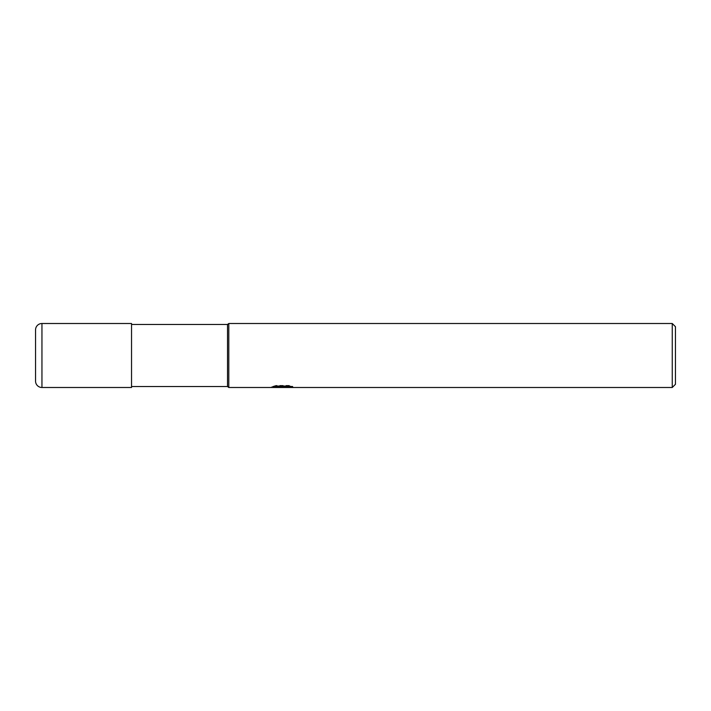 <?xml version="1.0" encoding="UTF-8"?>
<svg xmlns="http://www.w3.org/2000/svg" width="711" height="711" viewBox="0 0 711 711"><rect width="100%" height="100%" fill="white"/><g stroke="black" fill="none" stroke-linecap="round" stroke-linejoin="round"><path stroke-width="0.53" stroke-dasharray="3.56 2.67" d="M131.535 386.535L131.535 324.465L131.535 386.535M278.401 387.184L275.921 386.046L275.921 385.38L280.614 386.855L290.532 385.975L290.532 386.597L285.395 386.837M290.532 386.597L290.532 387.246L290.532 386.633L285.395 386.988M285.484 387.495L290.532 387.246M289.99 386.233L292.79 386.34L289.128 385.38L276.508 385.38L276.508 386.046M289.128 385.38L289.128 386.046M292.79 386.34L292.79 386.988M280.685 387.495L271.238 387.495L271.238 386.855L280.614 386.855M290.532 385.975L290.532 386.633M285.546 387.495L282.107 387.495M276.508 385.38L273.175 386.233L275.655 386.233M283.405 386.233L271.238 386.855M272.126 386.562L276.348 385.282M273.175 386.233L273.175 386.891M271.46 386.784L271.46 387.433M276.348 385.957L272.126 387.211M228.8 323.505L228.8 387.495L228.8 323.505M672.25 323.505L672.25 387.495M675.45 326.705L675.45 384.296M227.52 324.465L227.52 386.535M35.55 329.904L35.55 381.096M131.535 323.505L131.535 387.495M41.949 323.505L41.949 387.495M282.054 387.477L282.054 386.837M282.125 386.855L283.405 386.855"/><path stroke-width="1.07" d="M672.25 387.495L672.25 323.505L675.45 326.705L675.45 384.296L672.25 387.495L228.8 387.495L227.52 386.535L131.535 386.535M227.52 386.535L227.52 324.465L228.8 323.505L672.25 323.505M131.535 324.465L227.52 324.465M228.8 387.495L228.8 323.505L228.8 387.495M282.623 387.237L271.247 387.495L283.405 386.891L273.175 386.891L276.508 386.046L289.128 386.046L292.79 386.988L282.107 387.495L282.623 386.935M280.543 387.495L278.401 387.184M285.395 386.988L282.143 387.495M285.395 387.477L285.395 386.837L289.99 386.233M275.655 386.233L283.405 386.233L283.405 386.891L285.395 386.855M41.949 323.505A6.399 6.399 0 0 0 35.55 329.904L35.55 381.096A6.399 6.399 0 0 0 41.949 387.495L41.949 323.505L131.535 323.505L131.535 387.495L41.949 387.495"/></g></svg>
